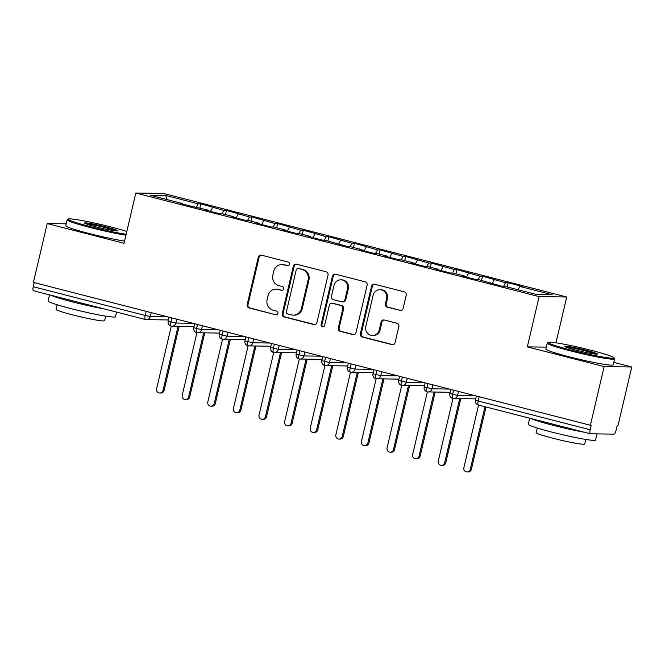 <?xml version="1.0" encoding="UTF-8"?>
<svg xmlns="http://www.w3.org/2000/svg" width="665" height="665" viewBox="0 0 665 665"><rect width="100%" height="100%" fill="white"/><g stroke="black" fill="none" stroke-linecap="round" stroke-linejoin="round"><path stroke-width="1" d="M289.466 264.329A1.904 1.812 -89.2 0 0 288.136 262.027L261.436 255.169A2.718 2.585 -89.2 0 0 258.303 257.164L247.164 304.637A2.718 2.585 -89.2 0 0 249.059 307.92L275.767 314.778A1.904 1.812 -89.2 0 0 277.953 313.39A1.904 1.812 -89.2 0 0 276.632 311.087L273.174 310.198A8.687 8.279 -89.2 0 1 267.114 299.699L268.037 295.742A8.687 8.279 -89.2 0 1 278.061 289.366L281.519 290.248A1.904 1.812 -89.2 0 0 283.714 288.859A1.904 1.812 -89.2 0 0 282.384 286.557L278.926 285.667A8.687 8.279 -89.2 0 1 272.866 275.169L273.789 271.212A8.687 8.279 -89.2 0 1 283.814 264.836L287.272 265.726A1.904 1.812 -89.2 0 0 289.466 264.329M399.956 310.464A2.718 2.585 -89.2 0 0 403.09 308.469L406.215 295.152A2.718 2.585 -89.2 0 0 404.32 291.869L374.661 284.254A2.718 2.585 -89.2 0 0 371.527 286.241L360.388 333.722A2.718 2.585 -89.2 0 0 362.284 337.005L391.943 344.62A2.718 2.585 -89.2 0 0 395.077 342.625L398.85 326.54A2.718 2.585 -89.2 0 0 396.955 323.257L384.262 319.998A2.718 2.585 -89.2 0 0 381.128 321.985L379.258 329.965A7.265 6.924 -89.2 0 1 372.433 335.501A7.265 6.924 -89.2 0 1 365.817 326.515L373.148 295.26A7.265 6.924 -89.2 0 1 379.964 289.724A7.265 6.924 -89.2 0 1 386.589 298.71L385.368 303.922A2.718 2.585 -89.2 0 0 387.263 307.205L400.796 310.472A2.718 2.585 -89.2 0 0 400.953 310.513M66.209 223.822L47.223 223.556L33.425 282.409L591.185 425.459L590.171 429.756A4.148 1.222 104.4 0 0 590.395 433.796A4.148 1.222 104.4 0 0 590.487 433.804L613.903 434.129A4.148 1.222 104.4 0 0 616.106 430.114L617.112 425.816L617.951 425.824L631.75 366.98L613.787 362.367M546.322 347.13L527.328 346.872L604.144 366.598L590.345 425.45M527.328 346.872L539.115 296.623L135.826 193.041L163.432 193.424L566.721 296.997L539.115 296.623M47.223 223.556L124.039 243.29L135.826 193.041M328.045 275.077A2.718 2.585 -89.2 0 0 326.149 271.794L296.49 264.18A2.718 2.585 -89.2 0 0 293.365 266.166L282.226 313.647A2.718 2.585 -89.2 0 0 284.121 316.931L313.78 324.545A2.718 2.585 -89.2 0 0 316.914 322.55L328.045 275.077M335.576 274.213L365.235 281.827A2.718 2.585 -89.2 0 1 367.13 285.11L355.991 332.591A2.718 2.585 -89.2 0 1 352.866 334.586L340.172 331.32A2.718 2.585 -89.2 0 1 338.277 328.036L342.791 308.784A2.718 2.585 -89.2 0 0 340.896 305.501L332.475 303.34A2.718 2.585 -89.2 0 0 329.341 305.335L324.645 325.376A1.904 1.812 -89.2 0 1 322.858 326.823A1.904 1.812 -89.2 0 1 321.12 324.47L332.442 276.208A2.718 2.585 -89.2 0 1 335.576 274.213M167.081 199.608L165.726 195.477L150.174 195.261L182.692 203.615L180.099 203.573L208.295 210.19L205.701 210.157L220.04 213.839L222.634 213.872L233.905 216.765L231.312 216.732L245.651 220.414L248.244 220.447L259.508 223.34L256.914 223.307L271.254 226.989L273.847 227.023L285.11 229.915L282.517 229.882L296.856 233.565L299.45 233.598L310.721 236.499L308.128 236.457L322.467 240.14L325.06 240.181L348.069 246.715L350.663 246.757L361.935 249.649L359.341 249.616L373.68 253.299L376.274 253.332L387.537 256.225L384.944 256.191L399.283 259.874L401.876 259.907L413.14 262.8L410.546 262.766L424.885 266.449L427.479 266.482L438.75 269.375L436.157 269.342L450.496 273.024L453.089 273.057L464.353 275.958L461.759 275.917L476.098 279.599L478.692 279.641L501.709 286.174L504.294 286.216L536.821 294.57L552.374 294.778L519.855 286.432L518.035 289.74M165.726 195.477L198.245 203.831L196.35 207.289M199.866 208.02L200.838 203.864L198.245 203.831M200.838 203.864L223.856 210.406L221.96 213.864M225.468 214.604L226.449 210.439L223.856 210.406M226.449 210.439L249.458 216.981L247.563 220.439M251.079 221.179L252.052 217.014L249.458 216.981M252.052 217.014L275.069 223.556L273.165 227.014M276.682 227.754L277.654 223.59L275.069 223.556M277.654 223.59L300.671 230.132L298.776 233.59M302.284 234.329L303.265 230.165L300.671 230.132M303.265 230.165L326.274 236.707L324.379 240.165M327.895 240.905L328.867 236.748L326.274 236.707M328.867 236.748L351.885 243.29L349.99 246.748M353.497 247.48L354.478 243.324L351.885 243.29M354.478 243.324L377.487 249.865L375.592 253.323M379.108 254.063L380.081 249.899L377.487 249.865M380.081 249.899L403.09 256.441L401.195 259.899M404.711 260.638L405.683 256.474L403.09 256.441M405.683 256.474L428.701 263.016L426.805 266.474M430.313 267.214L431.294 263.049L428.701 263.016M431.294 263.049L454.303 269.591L452.408 273.049M455.924 273.789L456.897 269.624L454.303 269.591M456.897 269.624L479.914 276.166L478.019 279.624M481.526 280.364L482.507 276.208L479.914 276.166M482.507 276.208L505.516 282.741L503.621 286.208M507.137 286.939L508.11 282.783L505.516 282.741M508.11 282.783L522.449 286.465L519.855 286.432M489.955 282.534L490.005 283.174M464.353 275.958L464.403 276.598M494.253 279.849L492.133 283.722M438.75 269.375L438.8 270.023M468.642 273.273L466.522 277.139M413.14 262.8L413.189 263.448M443.04 266.698L440.92 270.564M387.537 256.225L387.587 256.865M417.429 260.123L415.309 263.988M361.935 249.649L361.976 250.289M391.826 253.548L389.707 257.413M336.324 243.074L336.374 243.714M366.224 246.973L364.104 250.838M310.721 236.499L310.771 237.139M340.613 240.389L338.493 244.263M285.11 229.915L285.16 230.564M315.01 233.814L312.891 237.679M259.508 223.34L259.558 223.989M289.408 227.239L287.288 231.104M233.905 216.765L233.955 217.405M263.797 220.664L261.678 224.529M208.295 210.19L208.345 210.83M238.195 214.088L236.075 217.954M34.214 282.608L33.25 286.723L145.211 315.476L146.175 311.37M33.558 290.771A4.148 1.222 -75.6 0 1 33.474 290.755A4.148 1.222 -75.6 0 1 33.25 286.723M182.692 203.615L182.742 204.255M212.584 207.513L210.464 211.379M604.144 366.598L631.75 366.98M555.973 342.816L566.721 296.997M171.911 317.978L170.947 322.084A4.148 1.222 104.4 0 0 171.171 326.124A4.148 1.222 104.4 0 0 171.179 326.124A4.148 1.222 104.4 0 0 171.254 326.133A4.148 3.957 -89.2 0 0 175.909 323.057L192.584 323.29M197.513 324.553L196.549 328.66A4.148 1.222 104.4 0 0 196.774 332.7A4.148 1.222 104.4 0 0 196.782 332.7A4.148 1.222 104.4 0 0 196.857 332.708A4.148 3.957 -89.2 0 0 201.52 329.632L218.187 329.865M223.116 331.128L222.16 335.235A4.148 1.222 104.4 0 0 222.376 339.275A4.148 1.222 104.4 0 0 222.393 339.275A4.148 1.222 104.4 0 0 222.467 339.283A4.148 3.957 -89.2 0 0 227.122 336.207L243.797 336.44M248.727 337.704L247.762 341.81A4.148 1.222 104.4 0 0 247.987 345.85A4.148 1.222 104.4 0 0 247.995 345.85A4.148 1.222 104.4 0 0 248.07 345.858A4.148 3.957 -89.2 0 0 252.725 342.791L269.4 343.015M274.329 344.279L273.365 348.394A4.148 1.222 104.4 0 0 273.589 352.425A4.148 1.222 104.4 0 0 273.606 352.433A4.148 1.222 104.4 0 0 273.672 352.442A4.148 3.957 -89.2 0 0 278.336 349.366L295.011 349.591M299.94 350.862L298.976 354.969A4.148 1.222 104.4 0 0 299.192 359A4.148 1.222 104.4 0 0 299.208 359.009A4.148 1.222 104.4 0 0 299.283 359.017A4.148 3.957 -89.2 0 0 303.938 355.941L320.613 356.174M325.542 357.438L324.578 361.544A4.148 1.222 104.4 0 0 324.803 365.584A4.148 1.222 104.4 0 0 324.811 365.584A4.148 1.222 104.4 0 0 324.886 365.592A4.148 3.957 -89.2 0 0 329.549 362.516L346.216 362.749M351.145 364.013L350.181 368.119A4.148 1.222 104.4 0 0 350.405 372.159A4.148 1.222 104.4 0 0 350.422 372.159A4.148 1.222 104.4 0 0 350.497 372.167A4.148 3.957 -89.2 0 0 355.152 369.092L371.826 369.324M376.756 370.588L375.791 374.694A4.148 1.222 104.4 0 0 376.016 378.734A4.148 1.222 104.4 0 0 376.024 378.734A4.148 1.222 104.4 0 0 376.099 378.742A4.148 3.957 -89.2 0 0 380.754 375.667L397.429 375.9M402.358 377.163L401.394 381.269A4.148 1.222 104.4 0 0 401.618 385.309A4.148 1.222 104.4 0 0 401.627 385.309A4.148 1.222 104.4 0 0 401.702 385.318A4.148 3.957 -89.2 0 0 406.365 382.25L423.031 382.475M427.961 383.738L427.005 387.853A4.148 1.222 104.4 0 0 427.221 391.885A4.148 1.222 104.4 0 0 427.238 391.893A4.148 1.222 104.4 0 0 427.312 391.901A4.148 3.957 -89.2 0 0 431.967 388.826L448.642 389.05M453.572 390.322L452.607 394.428A4.148 1.222 104.4 0 0 452.832 398.46A4.148 1.222 104.4 0 0 452.84 398.468A4.148 1.222 104.4 0 0 452.915 398.476A4.148 3.957 -89.2 0 0 457.57 395.401L474.245 395.625M288.095 265.734L284.653 264.845A8.687 8.279 -89.2 0 0 282.791 264.595L281.952 264.587M276.199 289.117L277.039 289.125A8.687 8.279 -89.2 0 1 278.901 289.375L281.519 290.248M261.27 255.136A2.718 2.585 -89.2 0 0 259.134 257.172L248.003 304.653A2.718 2.585 -89.2 0 0 249.899 307.937L275.767 314.778M296.332 264.138A2.718 2.585 -89.2 0 0 294.196 266.183L283.066 313.656A2.718 2.585 -89.2 0 0 284.961 316.939L314.612 324.553A2.718 2.585 -89.2 0 0 314.778 324.595M298.394 268.577A1.904 1.812 -89.2 0 0 296.199 269.973L286.424 311.644A1.904 1.812 -89.2 0 0 287.754 313.947L291.395 314.878A8.687 8.279 -89.2 0 0 301.42 308.51L308.103 280.023A8.687 8.279 -89.2 0 0 302.035 269.516L299.225 268.594A1.904 1.812 -89.2 0 0 298.826 268.535L297.987 268.527M293.257 315.127L294.096 315.144A8.687 8.279 -89.2 0 0 302.259 308.518L301.42 308.51M299.225 268.594L302.874 269.525A8.687 8.279 -89.2 0 1 308.934 280.031L302.259 308.518M331.893 303.265L332.733 303.273A2.718 2.585 -89.2 0 1 333.315 303.348L341.735 305.518A2.718 2.585 -89.2 0 1 343.63 308.793L339.108 328.053A2.718 2.585 -89.2 0 0 341.004 331.336L353.697 334.595A2.718 2.585 -89.2 0 0 353.863 334.628M335.418 274.18A2.718 2.585 -89.2 0 0 333.281 276.216L321.96 324.487A1.904 1.812 -89.2 0 0 323.273 326.781M347.479 288.81A7.265 6.924 -89.2 0 0 340.854 279.815A7.265 6.924 -89.2 0 0 334.029 285.351L331.444 296.366A2.718 2.585 -89.2 0 0 333.34 299.649L341.76 301.81A2.718 2.585 -89.2 0 0 344.894 299.815L347.479 288.81L348.31 288.818A7.265 6.924 -89.2 0 0 341.694 279.824L340.854 279.815M342.342 301.885L343.182 301.902A2.718 2.585 -89.2 0 0 345.734 299.832L344.894 299.815M348.31 288.818L345.734 299.832M379.964 289.724L380.804 289.732A7.265 6.924 -89.2 0 1 387.429 298.726L386.207 303.93A2.718 2.585 -89.2 0 0 388.102 307.213L400.796 310.472M372.433 335.501L373.273 335.517A7.265 6.924 -89.2 0 0 380.097 329.981L379.258 329.965M384.096 319.956A2.718 2.585 -89.2 0 0 381.968 322.001L380.097 329.981M374.495 284.213A2.718 2.585 -89.2 0 0 372.367 286.258L361.228 333.73A2.718 2.585 -89.2 0 0 363.123 337.014L392.782 344.636A2.718 2.585 -89.2 0 0 392.949 344.67M163.008 390.388L164.097 390.405A3.458 3.3 90.8 0 1 160.847 393.04L159.758 393.023A3.458 3.3 -89.2 0 0 163.008 390.388L178.045 326.307M171.287 326.149L156.608 388.751A3.458 3.3 -89.2 0 0 159.758 393.023M164.097 390.405L179.126 326.316M188.619 396.963L189.7 396.98A3.458 3.3 90.8 0 1 186.458 399.615L185.369 399.607A3.458 3.3 -89.2 0 0 188.619 396.963L203.648 332.882M196.898 332.724L182.21 395.326A3.458 3.3 -89.2 0 0 185.369 399.607M189.7 396.98L204.737 332.899M214.221 403.547L215.31 403.555A3.458 3.3 90.8 0 1 212.06 406.199L210.971 406.182A3.458 3.3 -89.2 0 0 214.221 403.547L229.25 339.458M222.501 339.3L207.821 401.901A3.458 3.3 -89.2 0 0 210.971 406.182M215.31 403.555L230.339 339.474M239.824 410.122L240.913 410.139A3.458 3.3 90.8 0 1 237.663 412.774L236.582 412.757A3.458 3.3 -89.2 0 0 239.824 410.122L254.861 346.033M248.112 345.875L233.423 408.476A3.458 3.3 -89.2 0 0 236.582 412.757M240.913 410.139L255.942 346.049M265.435 416.697L266.524 416.714A3.458 3.3 90.8 0 1 263.274 419.349L262.185 419.332A3.458 3.3 -89.2 0 0 265.435 416.697L280.464 352.608M273.714 352.45L259.034 415.051A3.458 3.3 -89.2 0 0 262.185 419.332M266.524 416.714L281.553 352.625M126.816 231.462A33.749 2.294 13.2 0 0 111.213 227.039A33.749 2.294 13.2 0 0 68.262 219.059A33.749 2.294 13.2 0 0 90.806 226.757A33.749 2.294 13.2 0 0 126.15 234.288M125.943 235.177A34.58 2.352 -166.8 0 1 90.365 227.563A34.58 2.352 -166.8 0 1 67.157 219.807A34.58 2.352 -166.8 0 1 67.265 219.666L68.262 219.059M106.109 226.965A16.874 1.147 -166.8 0 1 117.381 230.822A16.874 1.147 -166.8 0 1 95.91 226.823A16.874 1.147 -166.8 0 1 84.605 223.132A16.874 1.147 -166.8 0 1 106.109 226.965M115.752 230.855A16.043 1.089 13.2 0 0 105.669 227.771A16.043 1.089 13.2 0 0 86.043 223.889M116.55 312.093L115.452 316.748A34.58 2.352 -166.8 0 1 71.33 308.71A34.58 2.352 -166.8 0 1 48.121 300.962L49.543 294.886M103.906 308.843A34.58 2.352 -166.8 0 1 72.909 301.993A34.58 2.352 -166.8 0 1 51.03 295.268M105.652 316.133L104.58 320.721A24.896 1.696 -166.8 0 1 72.809 314.927A24.896 1.696 -166.8 0 1 56.093 309.35L57.173 304.761M124.555 241.087A34.58 2.352 -166.8 0 1 88.977 233.473A34.58 2.352 -166.8 0 1 65.769 225.718L67.157 219.807M591.318 350.347A33.749 2.294 13.2 0 0 548.367 342.367A33.749 2.294 13.2 0 0 570.911 350.064A33.749 2.294 13.2 0 0 613.936 357.745A33.749 2.294 13.2 0 0 591.318 350.347M613.936 357.745L614.551 358.734A34.58 2.352 -166.8 0 1 614.593 358.909A34.58 2.352 -166.8 0 1 570.47 350.871A34.58 2.352 -166.8 0 1 547.262 343.115A34.58 2.352 -166.8 0 1 547.378 342.982L548.367 342.367M586.222 350.28A16.874 1.147 -166.8 0 1 597.486 354.129A16.874 1.147 -166.8 0 1 576.015 350.139A16.874 1.147 -166.8 0 1 564.71 346.44A16.874 1.147 -166.8 0 1 586.222 350.28M595.857 354.171A16.043 1.089 13.2 0 0 585.782 351.078A16.043 1.089 13.2 0 0 566.148 347.197M597.004 433.896L595.557 440.064A34.58 2.352 -166.8 0 1 551.435 432.017A34.58 2.352 -166.8 0 1 528.226 424.27L529.648 418.194M584.011 432.159A34.58 2.352 -166.8 0 1 553.014 425.301A34.58 2.352 -166.8 0 1 531.136 418.576M585.757 439.44L584.685 444.029A24.896 1.696 -166.8 0 1 552.914 438.243A24.896 1.696 -166.8 0 1 536.206 432.657L537.278 428.069M614.593 358.909L613.205 364.819A34.58 2.352 -166.8 0 1 569.082 356.781A34.58 2.352 -166.8 0 1 545.874 349.025L547.262 343.115M291.037 423.273L292.126 423.289A3.458 3.3 90.8 0 1 288.876 425.924L287.787 425.908A3.458 3.3 -89.2 0 0 291.037 423.273L306.066 359.183M299.317 359.034L284.637 421.627A3.458 3.3 -89.2 0 0 287.787 425.908M292.126 423.289L307.155 359.2M316.64 429.848L317.729 429.864A3.458 3.3 90.8 0 1 314.487 432.499L313.398 432.483A3.458 3.3 -89.2 0 0 316.64 429.848L331.677 365.767M324.927 365.609L310.239 428.202A3.458 3.3 -89.2 0 0 313.398 432.483M317.729 429.864L332.766 365.775M342.251 436.423L343.34 436.44A3.458 3.3 90.8 0 1 340.089 439.075L339 439.066A3.458 3.3 -89.2 0 0 342.251 436.423L357.28 372.342M350.53 372.184L335.85 434.785A3.458 3.3 -89.2 0 0 339 439.066M343.34 436.44L358.369 372.35M367.853 443.006L368.942 443.015A3.458 3.3 90.8 0 1 365.692 445.65L364.603 445.641A3.458 3.3 -89.2 0 0 367.853 443.006L382.89 378.917M376.132 378.759L361.452 441.361A3.458 3.3 -89.2 0 0 364.603 445.641M368.942 443.015L383.971 378.934M393.464 449.582L394.545 449.598A3.458 3.3 90.8 0 1 391.303 452.233L390.214 452.217A3.458 3.3 -89.2 0 0 393.464 449.582L408.493 385.492M401.743 385.334L387.063 447.936A3.458 3.3 -89.2 0 0 390.214 452.217M394.545 449.598L409.582 385.509M419.066 456.157L420.155 456.173A3.458 3.3 90.8 0 1 416.905 458.808L415.816 458.792A3.458 3.3 -89.2 0 0 419.066 456.157L434.095 392.067M427.346 391.909L412.666 454.511A3.458 3.3 -89.2 0 0 415.816 458.792M420.155 456.173L435.184 392.084M444.669 462.732L445.758 462.749A3.458 3.3 90.8 0 1 442.508 465.384L441.427 465.367A3.458 3.3 -89.2 0 0 444.669 462.732L459.706 398.643M452.956 398.485L438.268 461.086A3.458 3.3 -89.2 0 0 441.427 465.367M445.758 462.749L460.795 398.659M470.28 469.307L471.369 469.324A3.458 3.3 90.8 0 1 468.118 471.959L467.03 471.942A3.458 3.3 -89.2 0 0 470.28 469.307L484.96 406.714M478.559 405.068L463.879 467.661A3.458 3.3 -89.2 0 0 467.03 471.942M471.369 469.324L485.99 406.98M168.445 319.948L146.408 319.641A4.148 3.957 -89.2 0 1 145.519 319.524A4.148 1.222 -75.6 0 1 145.436 319.508A4.148 1.222 -75.6 0 1 145.211 315.476L150.307 316.482L166.973 316.706M479.174 396.897L478.21 401.003L590.171 429.756M476.339 396.165L475.425 400.072L478.21 401.003A4.148 1.222 104.4 0 0 478.434 405.043A4.148 1.222 104.4 0 0 478.526 405.051M151.204 312.658L150.307 316.482A4.148 3.957 -89.2 0 1 146.408 319.641A4.148 4.148 0 0 1 145.436 319.508L33.474 290.755M169.076 317.247L168.162 321.153L170.947 322.084L175.909 323.057L176.807 319.233M202.409 325.808L201.52 329.632L193.764 327.729A4.148 4.148 0 0 0 196.774 332.7M228.02 332.392L227.122 336.207L219.367 334.304A4.148 4.148 0 0 0 222.376 339.275M253.623 338.967L252.725 342.791M279.234 345.542L278.336 349.358L270.58 347.463A4.148 4.148 0 0 0 273.589 352.425M304.836 352.118L303.938 355.941L296.191 354.038A4.148 4.148 0 0 0 299.192 359L322.076 359.408M330.438 358.693L329.549 362.516L321.793 360.613A4.148 4.148 0 0 0 324.803 365.584L347.679 365.983M356.049 365.268L355.152 369.092L347.396 367.188A4.148 4.148 0 0 0 350.405 372.159L373.289 372.558M381.652 371.851L380.754 375.667L373.007 373.763A4.148 4.148 0 0 0 376.016 378.734L398.892 379.133M407.254 378.427L406.365 382.242L398.609 380.347A4.148 4.148 0 0 0 401.618 385.309L424.503 385.717M432.865 385.002L431.967 388.817L424.212 386.922A4.148 4.148 0 0 0 427.221 391.885L450.105 392.292M458.468 391.577L457.57 395.401L449.823 393.497A4.148 4.148 0 0 0 452.832 398.46L475.708 398.867M245.892 336.98L244.978 340.887L252.725 342.783M284.653 264.845L283.814 264.836M278.901 289.375L278.061 289.366M249.899 307.937L249.059 307.92M248.003 304.653L247.164 304.637M259.134 257.172L258.303 257.164M288.086 265.734L287.272 265.726M314.612 324.553L313.78 324.545M284.961 316.939L284.121 316.931M283.066 313.656L282.226 313.647M294.196 266.183L293.365 266.166M308.934 280.031L308.103 280.023M302.874 269.525L302.035 269.516M353.697 334.595L352.866 334.586M341.004 331.336L340.172 331.32M339.108 328.053L338.277 328.036M343.63 308.793L342.791 308.784M341.735 305.518L340.896 305.501M333.315 303.348L332.475 303.34M321.96 324.487L321.12 324.47M333.281 276.216L332.442 276.208M388.102 307.213L387.263 307.205M386.207 303.93L385.368 303.922M387.429 298.726L386.589 298.71M381.968 322.001L381.128 321.985M392.782 344.636L391.943 344.62M363.123 337.014L362.284 337.005M361.228 333.73L360.388 333.722M372.367 286.258L371.527 286.241M475.425 400.072A4.148 4.148 0 0 0 478.434 405.043L590.395 433.796M168.162 321.153A4.148 4.148 0 0 0 171.171 326.124M194.679 323.822L193.764 327.729M171.179 326.124L194.047 326.523M220.29 330.405L219.367 334.304M196.782 332.7L219.65 333.099M244.978 340.887A4.148 4.148 0 0 0 247.987 345.85L270.863 346.257M222.393 339.275L245.26 339.674M271.495 343.556L270.58 347.463M297.105 350.131L296.191 354.038M273.606 352.433L296.474 352.832M322.708 356.706L321.793 360.613M348.319 363.281L347.396 367.188M373.921 369.865L373.007 373.763M399.524 376.44L398.609 380.347M425.135 383.015L424.212 386.922M450.737 389.59L449.823 393.497"/></g></svg>

